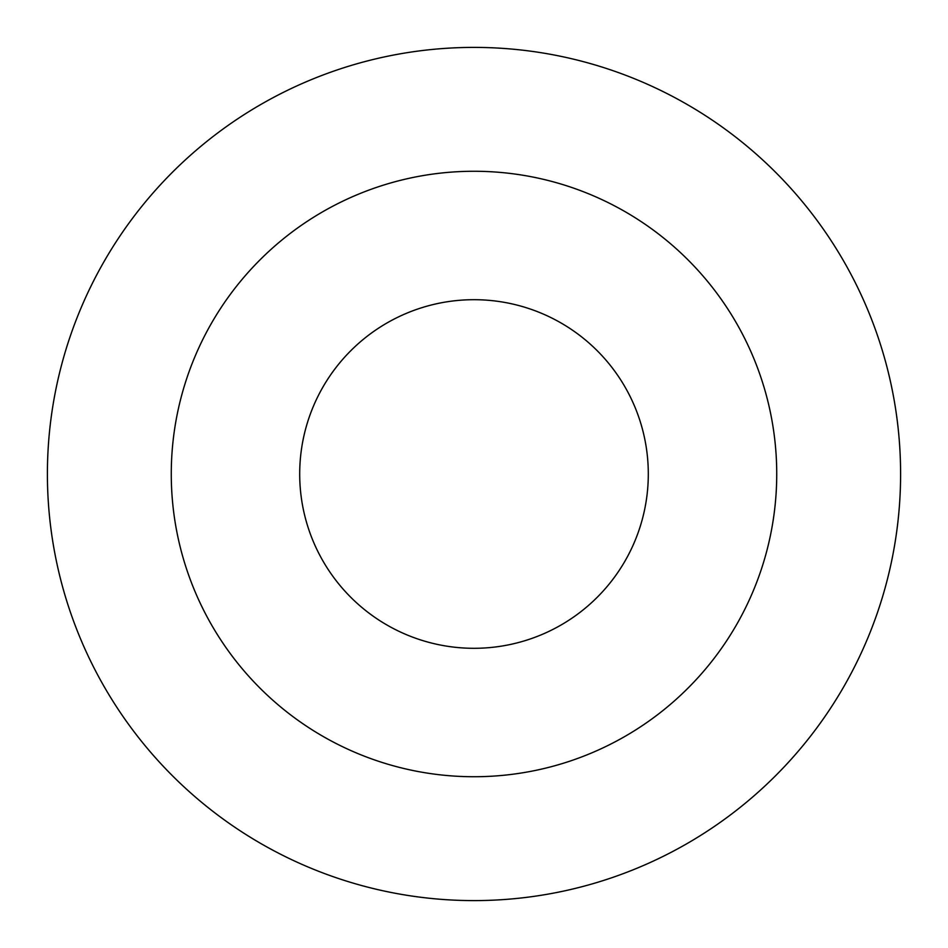 <?xml version="1.0" encoding="UTF-8"?>
<svg xmlns="http://www.w3.org/2000/svg" width="948" height="948" viewBox="0 0 948 948"><rect width="100%" height="100%" fill="white"/><g stroke="black" fill="none" stroke-linecap="round" stroke-linejoin="round"><path stroke-width="1.42" d="M776.732 474A302.732 302.732 0 0 0 474 171.268A302.732 302.732 0 0 0 171.268 474A302.732 302.732 0 0 0 474 776.732A302.732 302.732 0 0 0 776.732 474M900.6 474A426.6 426.6 0 0 0 474 47.4A426.6 426.6 0 0 0 47.4 474A426.6 426.6 0 0 0 474 900.6A426.6 426.6 0 0 0 900.6 474M648.302 474A174.302 174.302 0 0 0 474 299.698A174.302 174.302 0 0 0 299.698 474A174.302 174.302 0 0 0 474 648.302A174.302 174.302 0 0 0 648.302 474"/></g></svg>
